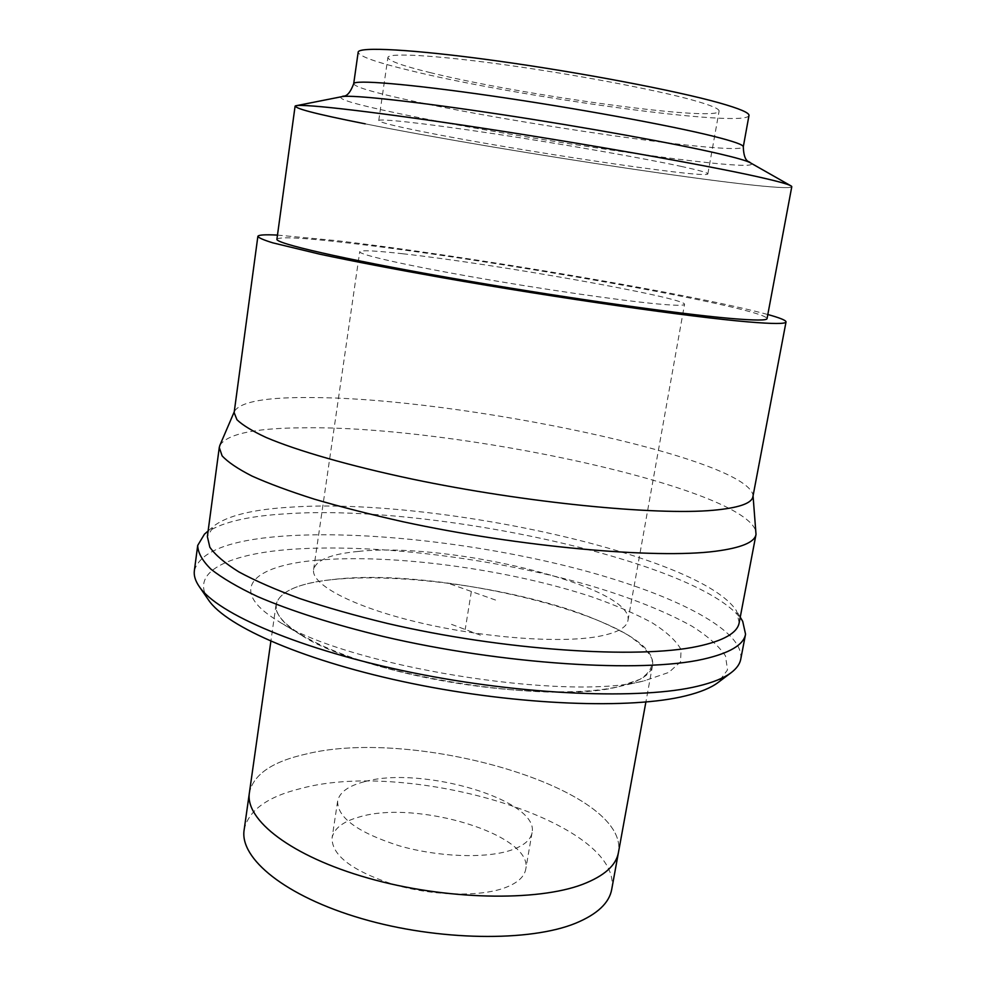 <?xml version="1.0" encoding="UTF-8"?>
<svg xmlns="http://www.w3.org/2000/svg" width="986" height="986" viewBox="0 0 986 986"><rect width="100%" height="100%" fill="white"/><g stroke="black" fill="none" stroke-linecap="round" stroke-linejoin="round"><path stroke-width="0.74" stroke-dasharray="4.93 3.7" d="M249.335 793.188L249.396 792.793C253.414 774.429 272.382 761.5 306.313 753.994C415.402 726.941 629.746 788.862 618.432 852.57C629.734 788.862 415.402 726.941 306.313 753.994C272.382 761.5 253.414 774.429 249.396 792.793C244.824 819.834 291.203 856.279 368.074 878.095C444.772 900.008 537.087 901.845 582.886 884.245M364.894 781.578C421.774 765.53 539.687 800.028 532.058 832.652C530.715 840.035 523.615 845.914 510.76 850.277C485.235 858.769 437.87 857.031 398.886 845.717C357.733 832.467 337.311 817.616 337.631 801.162C339.455 792.239 348.539 785.719 364.894 781.578M244.146 829.867C248.299 810.467 267.329 796.651 301.248 788.406C410.349 758.826 623.694 822.151 611.714 889.397M504.327 887.992C517.182 883.271 524.318 877.022 525.748 869.221C533.685 834.76 416.351 799.486 359.446 816.95C343.091 821.461 333.971 828.437 332.085 837.853C331.616 855.195 351.842 870.663 392.785 884.232C431.56 895.793 478.777 897.186 504.327 887.992M277.485 235.099L336.053 240.596C463.137 255.288 695.882 294.691 767.811 314.522M752.91 496.661L752.984 495.058C745.416 457.368 459.439 398.073 313.671 397.58C267.428 396.951 241.065 401.462 234.569 411.088L234.138 412.641M402.855 253.772C492.914 263.595 686.367 297.809 684.53 304.317C684.272 305.709 675.04 305.561 656.824 303.873C618.838 300.323 539.342 288.762 471.197 276.721C402.929 264.667 358.731 254.487 359.73 251.713C361.061 249.988 375.444 250.678 402.855 253.772M219.853 445.376C227.236 433.951 254.943 428.084 302.961 427.813C454.09 425.212 747.376 487.762 756.114 532.23M358.362 551.433C448.729 541.4 634.885 586.534 627.959 620.527C626.665 627.675 616.768 632.987 598.268 636.463C559.678 643.575 482.154 637.769 417.053 622.067C351.817 606.415 310.91 584.267 313.597 569.612C316.025 560.036 330.951 553.972 358.362 551.433M739.18 622.745L736.554 610.926C700.96 555.044 434.949 497.4 291.708 507.1C253.119 509.294 227.076 515.666 213.592 526.216L207.368 536.606M204.447 534.178C218.67 523.036 245.674 516.257 285.459 513.842C433.002 503.291 704.953 562.439 742.704 621.353M194.365 570.635C199.936 551.618 229.245 540.143 282.304 536.187C362.984 530.32 476.78 543.224 572.841 567.628C668.188 591.97 744.837 628.871 740.769 659.129M208.477 599.919C189.706 572.632 226.644 554.662 287.308 549.633C371.241 542.805 493.012 557.793 589.616 585.474C631.015 597.738 665.18 611.345 692.11 626.283C707.874 636.241 719.016 646.126 725.511 655.949L727.508 669.938L718.128 682.472M748.978 115.51C745.823 128.525 515.888 96.751 409.498 70.388C376.208 62.352 359.101 56.288 358.165 52.221M429.958 72.545C519.733 95.013 717.66 122.289 719.09 111.147C719.497 108.817 710.709 105.145 692.702 100.116C655.135 89.664 574.468 74.381 504.438 64.731C434.271 55.043 388.003 52.615 387.905 57.508C388.546 60.836 402.559 65.852 429.958 72.545M681.043 166.363C699.111 170.282 708.059 172.796 707.862 173.906C707.504 179.242 511.031 149.687 421.158 131.372C393.759 125.863 379.622 122.276 378.747 120.6C378.488 118.234 424.079 123.213 493.629 133.689C563.043 144.129 643.328 158.179 681.043 166.363M341.908 96.653C336.3 98.723 354.196 104.122 395.583 112.823C513.46 138.077 770.608 175.385 750.395 162.813M791.77 186.773C786.076 194.156 502.12 151.302 365.227 123.842C506.681 152.288 806.597 197.138 790.846 185.799M331.974 579.645C398.184 572.669 503.205 586.83 576.28 611.949C596.407 619.27 613.612 626.973 627.922 635.033C640.197 643.192 648.233 651.191 652.042 659.03C653.102 666.622 649.071 673.401 639.951 679.366L618.271 686.724C549.301 705.347 359.754 674.436 301.161 635.033C255.67 607.598 276.191 585.179 331.974 579.645C297.982 583.342 279.346 591.686 276.055 604.664C272.567 623.83 321.177 652.338 400.217 671.823C479.085 691.371 572.854 697.188 618.271 686.724C639.483 681.77 650.896 674.732 652.51 665.636C660.3 620.354 441.013 565.668 331.974 579.645M316.296 560.27C392.12 553.38 509.614 569.403 592.783 597.183C615.745 605.293 635.526 613.834 652.14 622.782C666.511 631.853 676.149 640.777 681.055 649.552L680.587 661.828L668.841 672.403L644.573 680.722C566.913 702.057 343.794 665.661 278.003 620.983C226.657 589.936 252.576 565.717 316.296 560.27M276.918 239.216C279.667 236.517 303.392 237.762 348.083 242.963C485.124 258.455 765 307.78 767.046 318.601M365.227 123.842C320.487 114.98 297.106 109.138 295.073 106.315M471.357 591.489L465.207 629.475M480.392 635.157L450.232 623.879M495.551 600.055L447.718 583.108M353.691 83.748C354.763 86.817 371.932 92.018 405.221 99.376C511.66 123.349 740.782 156.417 743.284 146.852M532.058 832.652L525.748 869.221M337.631 801.162L332.085 837.853M753.058 495.872L752.984 495.058M234.237 411.84L234.569 411.088M627.959 620.527L684.53 304.317M313.597 569.612L359.73 251.713M740.24 617.162L736.554 610.926M208.12 530.986L213.592 526.216M707.862 173.906L719.09 111.147M378.747 120.6L387.905 57.508M619.109 686.527L645.522 680.5M301.149 635.033L277.99 620.983M652.51 665.636L645.879 702.032M276.055 604.664L270.867 641.294"/><path stroke-width="1.48" d="M582.886 884.245C604.282 875.925 616.127 865.375 618.432 852.57C616.127 865.375 604.282 875.925 582.899 884.245C537.087 901.857 444.772 900.008 368.074 878.095C291.203 856.279 244.811 819.834 249.396 792.793L270.867 641.294M618.358 852.952L611.714 889.397C609.274 902.917 597.343 914.158 575.935 923.106C530.049 942.086 438.03 940.989 361.751 918.632C285.311 896.373 239.364 858.412 244.146 829.867L249.335 793.188M767.811 314.522C779.963 317.874 786.039 320.351 786.027 321.929C785.817 324 773.234 323.987 748.251 321.904C691.519 317.159 558.815 298.216 443.158 277.842C394.215 269.153 353.136 261.278 319.932 254.215L272.826 242.852C263.73 240.042 258.739 237.885 257.864 236.393C258.344 234.878 264.889 234.446 277.485 235.099M257.864 236.393L234.138 412.641L236.985 419.765C242.568 425.151 252.293 431.055 266.171 437.501C297.304 450.738 349.118 465.725 412.173 479.085C524.872 502.712 655.752 515.555 713.272 510.267C738.6 507.938 751.813 503.402 752.91 496.661L786.027 321.929M753.058 495.872L756.015 534.412C754.709 542.3 741.102 547.92 715.195 551.285C655.826 559.025 520.004 547.045 403.101 521.767C370.736 514.532 341.144 506.989 314.324 499.15C289.551 491.274 268.784 483.584 252.022 476.078C237.749 468.781 227.766 462.04 222.096 455.828L219.274 447.484L219.853 445.376L234.237 411.84M219.274 447.484L207.368 536.606L209.845 547.242C215.256 554.982 224.931 563.203 238.858 571.905C255.263 580.779 275.636 589.69 299.978 598.625C326.378 607.438 355.539 615.708 387.461 623.46C502.835 650.366 637.671 659.24 697.422 646.434C723.502 640.863 737.417 632.963 739.18 622.745L756.015 534.412M740.24 617.162L742.704 621.353L745.552 634.183C743.703 644.881 729.529 653.225 703.018 659.24C641.812 673.155 502.626 664.478 383.406 636.512C333.638 624.545 290.451 610.741 257.605 596.579C237.675 587.163 222.109 578.018 210.918 569.156C202.266 560.59 197.866 552.69 197.705 545.443L204.447 534.178L208.12 530.986M745.552 634.183L740.769 659.129C739.87 663.96 736.702 668.446 731.267 672.588C724.143 677.986 713.051 682.497 697.977 686.133C642.157 699.863 523.751 695.426 412.247 672.625C300.644 649.873 217.117 613.748 199.135 586.399C195.29 580.754 193.7 575.504 194.365 570.635L197.705 545.443M731.267 672.588L718.128 682.472C711.116 687.784 700.331 692.234 685.763 695.833C631.767 709.415 518.833 705.434 412.629 683.618C306.326 661.852 226.262 626.85 208.477 599.919L199.135 586.399M719.41 102.914C739.66 108.657 749.508 112.86 748.978 115.51L743.284 146.852C743.678 144.893 733.744 141.368 713.445 136.265C670.086 125.395 574.32 107.856 491.016 95.827C407.551 83.773 353.456 79.472 353.691 83.748L358.165 52.221C358.14 46.465 412.641 49.226 496.476 60.824C580.15 72.385 676.137 90.687 719.41 102.914M296.256 105.699C304.514 103.666 378.18 112.194 484.138 128.402C589.948 144.585 705.853 165.192 756.854 176.568C780.567 181.868 792.214 185.269 791.77 186.773L767.046 318.601C766.837 320.549 754.734 320.499 730.762 318.453C677.197 313.868 554.588 296.305 448.125 277.534C341.476 258.763 275.094 243.283 276.918 239.216L295.073 106.315C294.259 102.729 362.749 110.062 471.456 126.479C579.99 142.847 703.844 164.736 756.854 176.568C776.426 180.919 787.752 184 790.846 185.799L749.964 162.579C746.279 160.669 736.48 157.846 720.569 154.099C677.616 143.981 585.339 127.206 500.346 114.364C415.242 101.484 352.815 94.742 342.389 96.566L296.256 105.699C291.868 107.819 314.854 113.858 365.227 123.842M743.284 146.852C743.949 163.836 750.136 161.063 749.964 162.579M353.691 83.748C347.688 99.66 342.697 95.075 342.389 96.566M645.879 702.032L618.432 852.57"/></g></svg>
